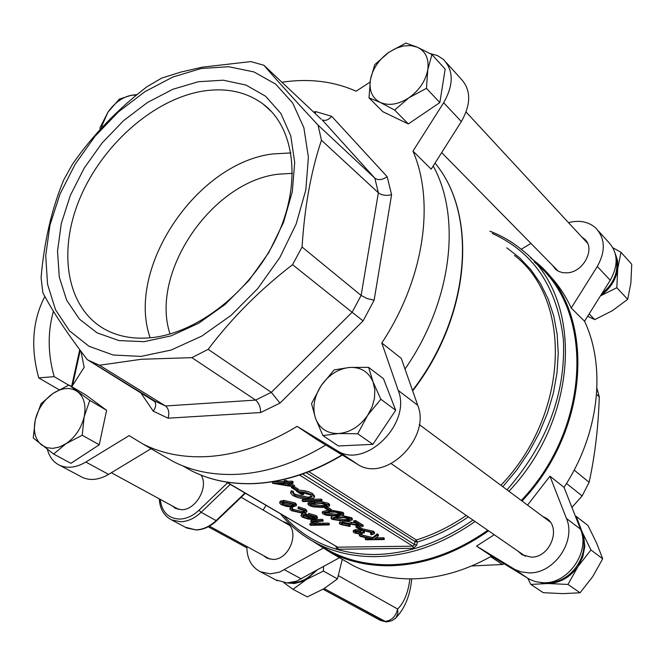 <?xml version="1.0" encoding="UTF-8"?>
<svg xmlns="http://www.w3.org/2000/svg" width="665" height="665" viewBox="0 0 665 665"><rect width="100%" height="100%" fill="white"/><g stroke="black" fill="none" stroke-linecap="round" stroke-linejoin="round"><path stroke-width="1" d="M598.367 230.913L608.483 242.11C618.026 252.417 618.608 265.144 610.221 280.281L584.56 321.228C606.43 367.687 599.123 434.154 564.028 487.345L580.487 529.149C590.495 551.601 568.326 583.82 543.588 582.756L535.799 581.767L529.681 579.39L491.593 556.139C464.66 571.152 437.612 578.733 410.446 578.883C389.349 578.799 370.189 574.344 352.974 565.508L343.223 559.872M339.491 557.711L296.349 581.26L287.147 582.906L275.742 579.897M322.941 548.259L279.458 572.166L270.173 573.862L260.323 571.717C251.362 566.937 246.881 558.55 246.873 546.547M521.219 249.267L530.953 243.423M568.484 222.634C579.34 219.874 588.4 221.628 595.649 227.904C605.25 238.278 605.798 251.137 597.286 266.482L571.227 308.02L584.56 321.228M527.528 505.126L549.955 476.198L566.447 518.467C576.497 541.169 553.978 573.887 528.983 572.881L521.111 571.908L514.943 569.514L476.547 546.098L491.593 556.139M547.578 582.507L548.085 582.507C570.287 583.438 590.395 555.017 582.066 534.485M601.65 293.955C614.019 283.548 618.824 271.686 616.081 258.377M263.116 510.047L266.058 505.392M549.955 476.198L564.028 487.345M476.547 546.098L494.228 534.735M571.227 308.02C564.527 293.415 555.657 280.913 544.61 270.514M530.57 257.804L535.225 261.553C595.508 308.452 592.573 426.772 522.017 501.019M488.551 530.82C455.99 553.662 422.624 565.317 388.468 565.765C367.097 565.774 347.728 561.327 330.355 552.424L312.758 541.227M290.871 582.631L292.417 582.681C300.647 582.474 308.086 578.758 314.728 571.526M574.169 470.072L589.132 482.333C594.967 455.45 598.35 426.972 599.29 396.88L596.563 394.362M615.275 253.623L617.586 260.747L617.727 268.668C616.098 279.624 610.354 288.668 600.503 295.792M263.373 555.541L266.906 558.135L272.716 559.406C289.957 560.238 300.854 529.132 285.75 522.524L282.675 521.418M552.507 265.343L555.724 269.483L558.558 271.353L562.756 272.692L567.428 272.825C583.887 271.96 595.823 248.087 584.427 238.951L581.942 237.172M596.921 388.294L599.29 396.88M517.852 551.052L522.158 554.793L531.002 557.12C550.346 557.968 562.025 526.963 545.865 517.977L542.698 516.414M580.08 528.118L583.779 536.647L584.768 546.522L582.839 556.705L578.143 566.264C570.262 577.32 560.196 583.064 547.952 583.521L540.795 582.631M589.132 482.333L582.133 495.949L566.497 483.463M471.601 565.973L502.424 564.494L490.662 556.663M534.452 262.226C594.485 308.868 591.534 426.647 521.293 500.479M487.753 530.271C455.492 552.823 422.441 564.327 388.618 564.776C367.329 564.793 348.028 560.362 330.721 551.485L320.937 545.807M571.925 507.403L582.133 495.949M504.17 563.837L502.424 564.494M316.64 570.462L306.607 579.365L302.575 581.418L294.304 583.521L286.665 582.906M612.955 247.821L621.002 252.318L617.727 268.668L616.821 287.737L600.429 295.908M575.441 516.348L576.189 516.397L582.216 532.1L590.927 549.988L578.143 566.264L567.985 584.435L547.952 583.521L530.845 584.435L527.786 578.292M323.522 566.622L323.431 571.06L306.607 579.365L292.991 589.315L283.847 582.681M587.644 316.307L594.768 319.616L612.357 310.721L627.694 299.317L630.886 282.982L631.742 264.246L621.002 252.318M627.694 299.317L616.821 287.737M594.768 319.616L589.124 313.947M530.845 584.435L543.255 592.69L562.864 593.629L580.063 592.781L592.665 576.696L602.698 558.783L596.572 543.006L588.01 525.516L576.189 516.397M602.698 558.783L590.927 549.988M580.063 592.781L567.985 584.435M292.991 589.315L307.297 596.896L323.847 588.758L337.454 578.907L323.431 571.06M337.454 578.907L342.259 559.315M272.417 483.164L285.476 482.699L284.046 481.817L285.992 481.743L287.421 482.624L291.81 482.474L292.916 483.156L288.535 483.314L294.379 486.913L272.642 483.305L272.65 481.867L284.105 481.46M284.046 481.817L284.271 480.512L286.216 480.446L287.654 481.327L292.035 481.169L293.149 481.859L292.916 483.156M290.738 483.231L294.603 485.616L294.379 486.913M327.421 507.079L331.203 509.407L330.995 510.662L329.092 510.712L324.645 507.985L324.753 507.378M331.087 510.105L342.832 512.308L343.78 513.438L343.572 514.693L336.714 516.131L326.548 515.3L323.232 514.037L322.234 512.89L328.951 511.377L329.059 510.695M322.234 512.89L322.442 511.643L328.186 510.155M342.167 523.006L349.192 524.652L350.181 525.259L349.981 526.489L340.297 524.411L339.258 523.272L342.342 522.241L342.467 521.451M339.258 523.272L340.189 521.352M346.989 521.393L355.692 523.147M342.342 522.241L358.826 525.084L353.672 521.909L353.871 520.662L355.767 520.62L363.256 525.267L363.065 526.497L343.489 522.848L341.478 523.579L342.217 524.402L342.417 523.172M356.124 525.949L357.994 525.907L362.209 528.5L362.009 529.722L360.139 529.764L355.925 527.179L356.124 525.949M356.024 531.46L361.253 532.914L362.226 533.505L362.026 534.718L354.171 532.84L353.19 531.701L355.684 530.811L355.883 529.589L360.804 530.279M353.19 531.701L353.389 530.479L355.883 529.589M360.887 530.304L360.987 529.747M362.084 529.265L363.846 529.091L373.481 531.293L374.561 532.507L374.37 533.729L371.502 534.818L370.53 534.228L370.729 533.006L371.768 532.79M363.489 531.077L364.462 531.809L364.27 533.031L356.656 531.41L355.243 531.967L356.008 532.798L356.207 531.576M365.168 539.232L372.018 539.124L360.704 536.514L359.324 535.674L372.674 538.758L377.013 535.117L378.294 535.907L374.486 539.091L383.223 538.958L384.171 539.539L366.132 539.814L365.168 539.232L365.368 538.027L367.122 538.002M359.582 534.477L372.865 537.553L377.205 533.895L378.485 534.693L378.294 535.907M375.958 537.86L383.414 537.736L384.362 538.326L384.171 539.539M279.716 502.856L280.165 501.252L283.706 500.396L295.102 502.906L296.499 504.427L296.282 505.683L292.5 507.046L286.598 506.464L281.079 504.552L279.682 503.014L280.165 501.252M309.815 524.718L317.538 524.56L311.694 522.74L310.755 521.717L315.235 520.745L321.968 520.595L322.982 521.21L313.913 521.485L312.708 522.033L313.481 522.815L319.757 524.419L328.186 524.336L329.192 524.943L310.829 525.325L309.815 524.718L310.023 523.505L313.173 523.438M310.755 521.717L310.962 520.495L315.443 519.515L322.176 519.365L323.19 519.98L322.982 521.21M313.597 521.535L319.965 523.197L328.394 523.114L329.399 523.721L329.192 524.943M301.461 515.059L305.119 514.394L312.65 518.899L315.385 517.969L314.462 516.954L308.577 515.159L308.627 513.355L316.166 515.599L317.488 517.013L317.28 518.243L313.365 519.515L308.011 519.041L302.276 517.146L300.954 515.724L301.669 513.821L303.257 513.33M300.979 515.591L301.669 513.821M304.886 513.172L308.552 515.084M308.718 515.184L312.858 517.669L315.002 517.337M289.824 508.808L290.672 507.013M290.871 507.021L292.467 507.495L291.819 509.332L293.057 510.662L293.273 509.423L302.118 511.468L304.42 511.061M292.268 508.642L293.273 509.423M293.057 510.662L301.902 512.715L304.728 511.709L303.523 510.388L298.078 508.584L298.311 506.78L305.393 509.107L306.922 510.77L306.715 512.017L303.09 513.33L291.361 510.662L289.799 508.949L290.73 507.021M342.375 515.575L351.511 517.686L352.433 518.783L352.226 520.03L345.376 521.443L332.001 519.365L331.02 518.243L337.729 516.763L337.837 516.098M331.02 518.243L331.228 516.996L332.4 516.106M328.676 503.546L329.657 504.71L329.449 505.982L322.575 507.47L313.373 506.88L309.591 505.699L307.887 504.153L314.62 502.599L314.836 501.327L320.896 501.485L328.011 503.181L328.676 503.546L328.46 504.81L329.449 505.982M307.912 504.012L308.103 502.89L314.836 501.327M302.351 499.648L320.996 499.099L322.051 499.756L321.835 501.028L303.198 501.568L302.134 500.92L302.351 499.648M290.638 492.665L291.179 490.803L293.481 491.327L292.966 493.322L294.695 495.475L294.911 494.203L308.061 497.229L311.868 496.298M293.273 492.532L294.911 494.203M302.267 492.216L303.855 493.197L303.631 494.477L301.711 494.536L296.59 491.402L296.748 490.487M298.144 490.097L303.797 490.57L309.291 491.975L312.442 493.488L314.57 496.107M294.412 486.755L298.302 489.157L298.086 490.446L296.149 490.504L291.453 487.62L291.652 486.456M292.442 173.341L278.211 174.197C211.628 181.703 149.583 273.215 170.065 334.005M151.055 448.7L108.586 474.386C99.093 479.881 90.39 480.895 82.502 477.428L80.798 476.522M446.39 62.701L460.986 78.861C471.136 89.792 471.252 104.023 461.335 121.554L431.186 169.168L412.973 151.113C435.234 202.509 423.921 279.5 381.793 342.957L398.235 390.446C411.826 423.447 365.243 469.39 337.471 450.837L297.089 426.356C266.2 445.093 235.718 455.193 205.651 456.672C182.318 457.603 161.462 453.405 143.1 444.104L129.11 435.625L85.835 462.05C76.234 467.661 67.473 468.734 59.542 465.251C53.449 462.258 49.418 457.005 47.431 449.507M381.793 342.957L401.244 358.36L417.736 405.284C431.327 437.894 385.484 482.94 357.911 464.519L317.82 440.188L297.089 426.356M377.013 535.117L377.205 533.895M370.53 534.228L372.209 533.663L371.394 532.54L364.777 530.911L362.832 531.601L364.27 533.031M356.008 532.798L361.053 534.128L361.253 532.914M324.645 507.985L326.548 507.935L326.673 507.204M326.548 507.935L330.995 510.662M285.992 481.743L286.216 480.446M287.421 482.624L287.654 481.327M291.453 487.62L293.39 487.553L293.523 486.772M302.134 500.92L320.779 500.371L320.996 499.099M320.779 500.371L321.835 501.028M337.729 516.763L345.883 517.22L351.303 518.933L351.511 517.686M351.303 518.933L352.226 520.03M383.223 538.958L383.414 537.736M296.59 491.402L305.152 492.15L312.218 494.768L314.387 497.179L313.83 498.068L308.984 499.149L304.038 498.9L297.596 497.57L292.75 495.516L290.58 493.006L291.179 490.803M290.954 492.083L293.257 492.607M305.119 514.394L305.326 513.156M355.684 530.811L360.688 531.526L361.228 529.739M361.062 530.77L363.647 530.313L363.846 529.091M355.925 527.179L357.803 527.137L357.994 525.907M357.803 527.137L362.009 529.722M312.218 494.768L312.442 493.488M294.695 495.475L307.837 498.501L308.061 497.229M298.095 508.027L305.177 510.354L305.393 509.107M305.177 510.354L306.715 512.017M279.948 502.507L283.481 501.651L283.706 500.396M291.81 482.474L292.035 481.169M290.522 508.226L292.251 508.733M308.41 514.594L315.958 516.838L316.166 515.599M359.324 535.674L359.516 534.469M372.674 538.758L372.865 537.553M353.672 521.909L355.559 521.867L355.767 520.62M312.65 518.899L312.858 517.669M307.837 498.501L312.018 496.888L310.189 494.768L299.607 492L303.631 494.477M328.186 524.336L328.394 523.114M355.559 521.867L363.065 526.497M313.481 522.815L313.689 521.593M319.757 524.419L319.965 523.197M328.951 511.377L337.147 511.834L342.625 513.563L342.832 512.308M301.902 512.715L302.118 511.468M315.958 516.838L317.28 518.243M363.647 530.313L373.281 532.515L373.481 531.293M373.281 532.515L374.37 533.729M321.968 520.595L322.176 519.365M283.481 501.651L294.878 504.161L295.102 502.906M294.878 504.161L296.282 505.683M361.053 534.128L362.026 534.718M342.625 513.563L343.572 514.693M342.217 524.402L348.984 525.882L349.192 524.652M314.62 502.599L322.891 503.048L328.46 504.81M348.984 525.882L349.981 526.489M293.39 487.553L298.086 490.446M290.921 152.925L272.6 153.964C196.217 163.191 125.685 268.785 150.165 337.803M71.787 386.697L84.164 367.321L80.964 351.344M325.784 445.018C295.318 463.347 265.177 473.139 235.36 474.403C212.318 475.159 191.678 470.911 173.44 461.651L163.149 455.7M430.089 53.549L437.42 55.561L443.505 59.517C453.713 70.498 453.763 84.896 443.663 102.709L412.973 151.113M281.918 82.236C308.834 78.237 333.572 81.23 356.132 91.213L370.031 82.127M433.206 165.976C461.851 217.945 451.71 302.093 404.993 369.025M321.519 506.83L327.18 505.674L326.507 504.843L320.796 503.38L315.667 503.239L310.106 504.436L310.788 505.275L321.519 506.83L321.735 505.566L326.756 505.018M310.921 518.866L304.537 515.059L302.783 515.89L303.83 517.071L307.23 518.334L310.921 518.866M286.59 483.38L278.386 483.671L290.272 485.641L286.59 483.38M344.37 520.828L350.006 519.731L349.374 518.949L343.797 517.536L338.734 517.378L333.198 518.509L333.838 519.299L344.37 520.828L344.57 519.589L349.566 519.082M282.716 504.502L291.445 506.406L294.304 505.408L293.24 504.211L284.57 502.299L281.694 503.355L282.716 504.502L282.941 503.255L291.661 505.159L293.972 504.76M335.684 515.508L341.336 514.394L340.688 513.588L335.06 512.158L329.973 512.008L324.42 513.164L325.077 513.97L335.684 515.508L335.892 514.261L340.896 513.737M201.071 475.126C208.96 486.78 195.876 510.113 181.636 509.706L175.627 508.467L172.019 505.782M201.179 91.413C152.451 100.191 101.853 145.535 79.75 198.702C57.523 251.802 66.625 307.804 104.58 329.142C117.622 336.365 132.742 339.258 149.949 337.82C196.532 333.905 250.755 291.76 276.266 237.987C301.968 184.238 295.185 128.029 263.116 104.048C245.892 91.479 225.252 87.265 201.179 91.413M445.159 69.102L439.856 102.576L408.327 123.939L382.857 111.703L369.009 97.855L370.413 79.684L374.769 64.646L388.801 52.344L405.85 43.075L417.371 47.207L431.926 54.555L445.159 69.102M383.464 378.668L395.7 410.263L372.882 444.336L338.36 445.982L322.907 435.558L315.518 418.343L311.536 403.597L321.187 385.567L334.129 369.906L349.649 367.429L368.618 367.363L383.464 378.668M99.243 444.777L70.906 463.322L53.641 454.062L33.25 438.002L35.278 419.815L40.989 403.788L53.092 393.372L68.944 385.027L85.81 394.968L106.6 410.297L99.243 444.777L82.211 435.243L66.035 443.671L53.641 454.062M310.788 505.275L311.004 504.012L321.735 505.566M303.348 515.333L308.261 517.279M303.83 517.071L304.046 515.841M307.23 518.334L307.446 517.104M284.994 483.438L287.305 483.821M333.855 517.935L344.57 519.589M333.838 519.299L334.046 518.06M282.218 502.715L282.941 503.255M291.445 506.406L291.661 505.159M325.077 512.582L335.892 514.261M325.077 513.97L325.285 512.723M198.386 81.712L172.709 89.326L147.381 102.551L123.524 120.706L102.144 142.909L84.147 168.187L70.324 195.444L61.296 223.498L57.523 251.137L59.285 277.097L66.633 300.139L79.384 319.084L97.082 332.857L118.985 340.588L144.081 341.677L171.113 335.858L198.627 323.265L225.078 304.479L248.934 280.472L268.801 252.592L283.523 222.451L292.292 191.794L294.703 162.368L290.746 135.768L280.813 113.374L265.593 96.234L246.025 85.053L223.232 80.199L198.386 81.712M321.129 119.143L263.872 65.245C277.164 80.615 295.218 100.565 318.045 125.111L374.827 178.145L322.159 119.883C325.376 121.146 328.552 119.958 331.685 116.308L387.155 176.699L391.585 194.712C386.215 195.967 381.81 195.327 378.368 192.8L321.453 140.224C311.012 171.42 304.553 207.023 302.068 247.031L361.112 295.426L378.368 192.8L374.827 178.145C378.219 180.489 382.325 180.007 387.155 176.699M391.585 194.712L374.137 300.181L363.09 320.896L279.99 403.09L260.647 412.549C260.539 406.972 258.86 402.824 255.618 400.089L191.894 357.645L208.153 349.341L271.32 392.35L352.118 312.267L292.55 264.687L302.068 247.031M279.99 403.09L271.32 392.35L255.618 400.089L165.519 405.974L99.476 365.243L88.786 360.447L154.987 401.186L165.519 405.974C168.711 408.618 169.567 412.682 168.079 418.177L153.241 411.161C155.826 407.57 156.342 404.387 154.779 401.618L87.215 359.582C67.215 333.514 52.419 311.187 42.834 292.6L41.08 277.712C44.206 241.345 51.77 208.719 63.774 179.833L72.477 164.189C92.726 135.145 117.58 109.301 147.048 86.658L161.661 78.121L180.971 72.036L202.359 67.165L250.805 61.596L263.872 65.245M431.926 54.555L427.761 69.833L426.456 88.345L439.856 102.576M315.11 113.482L315.908 111.662L331.685 116.308M368.618 367.363L373.082 382.001L380.829 399.241L395.7 410.263M380.829 399.241L367.645 415.334L357.704 433.771L372.882 444.336M426.456 88.345L409.025 97.722L394.619 110.066L408.327 123.939M394.619 110.066L380.247 102.427L369.009 97.855M100.149 129.534L99.999 127.73L108.013 112.077L119.343 99.102L131.221 95.294L137.148 94.53M363.09 320.896L352.118 312.267L361.112 295.426L367.005 298.519L374.137 300.181M68.944 385.027L89.767 400.405L106.6 410.297M357.704 433.771L338.543 433.538L322.907 435.558M89.767 400.405L84.181 416.722L82.211 435.243M201.138 68.52L172.792 77.04L144.87 91.72L118.586 111.77L95.045 136.258L75.228 164.105L59.975 194.13L49.966 225.053L45.719 255.56L47.556 284.263L55.552 309.807L69.526 330.879L89.01 346.282L113.2 355.019L141.005 356.398L171.013 350.073L201.628 336.191L231.088 315.351L257.663 288.652L279.782 257.613L296.133 224.055L305.825 189.941L308.394 157.239L303.872 127.755L292.7 103L275.692 84.139L253.922 71.92L228.627 66.708L201.138 68.52M315.518 418.343C312.193 407.678 314.088 396.756 321.187 385.567C328.843 374.744 338.335 368.701 349.649 367.429C360.879 366.989 368.693 371.843 373.082 382.001L374.827 389.798L374.47 398.352L372.026 407.071L367.645 415.334C359.732 426.44 350.039 432.508 338.543 433.538C327.263 433.655 319.582 428.593 315.518 418.343M427.761 69.833C425.575 80.989 419.324 90.282 409.025 97.722C398.468 104.513 388.875 106.076 380.247 102.427C372.151 98.071 368.875 90.49 370.413 79.684C372.658 68.786 378.784 59.675 388.801 52.344L396.124 48.254L403.663 45.943L410.904 45.577L417.371 47.207C425.683 51.313 429.149 58.852 427.761 69.833M35.278 419.815C38.121 408.626 44.056 399.815 53.092 393.372C62.31 387.537 70.44 386.947 77.473 391.594C84.073 396.972 86.309 405.351 84.181 416.722C81.363 428.16 75.311 437.146 66.035 443.671L59.409 447.013L52.818 448.376L46.716 447.678L41.513 444.976C35.12 439.374 33.034 430.987 35.278 419.815M101.487 128.079L101.92 125.793L108.013 112.077C114.546 102.851 122.285 97.256 131.221 95.294L136.541 95.028M87.215 359.582L88.786 360.447M191.894 357.645L141.396 359.266L99.476 365.243M292.55 264.687C259.832 289.898 231.703 318.119 208.153 349.341M321.453 140.224L318.045 125.111M59.085 389.748L38.711 377.886L54.214 376.656L68.636 385.151M54.214 376.656C47.789 354.129 47.531 332.325 53.424 311.253M44.871 296.432C32.494 320.289 30.44 347.446 38.711 377.886M284.553 569.83L301.403 578.966M597.286 266.482L610.221 280.281M513.405 568.642L528.16 578.517M566.447 518.467L580.487 529.149M475.034 521.493C442.433 544.369 409.083 556.09 375.002 556.638C353.547 556.713 334.121 552.291 316.731 543.371L330.721 551.485M490.08 231.304C502.108 235.9 513.048 242.351 522.898 250.655C583.28 297.463 580.005 416.456 508.941 491.285M283.747 515.766C306.39 541.227 336.615 554.153 374.412 554.543C407.969 553.978 440.829 542.49 472.973 520.072M507.021 489.856C547.054 443.605 565.849 393.539 563.405 339.649C557.411 287.588 533.696 252.185 492.25 233.448M506.788 247.804L519.639 257.821L530.953 269.807L540.537 283.631L548.193 299.117L553.779 316.058L557.154 334.212L558.243 353.306L556.987 373.04L553.38 393.106L547.453 413.165L539.29 432.89L529.008 451.934L516.788 469.989L502.823 486.73M468.335 516.871C451.942 528.218 434.918 536.605 417.263 542.033L416.805 545.059L413.406 548.309L338.194 549.232L336.457 548.409L335.916 546.356M302.617 473.987L414.536 544.56L416.805 545.059M226.723 482.117L337.604 547.162L412.832 546.189L414.536 544.56L414.985 541.534L306.291 472.665M308.876 471.676L416.29 539.972L417.263 542.033L414.985 541.534L416.29 539.972C433.555 534.652 450.213 526.481 466.273 515.442M299.549 475.034L412.832 546.189L413.406 548.309M226.241 482.042L337.604 547.162L338.194 549.232M500.903 485.309C569.223 414.096 572.632 299.923 514.502 255.435M315.235 520.745L315.443 519.515M351.162 523.48L351.361 522.241M323.431 524.436L323.639 523.214M108.586 474.386L85.835 462.05M461.335 121.554L443.663 102.709M417.736 405.284L398.235 390.446M357.288 464.153L336.839 450.471M185.261 527.204L195.826 529.889C202.991 529.623 209.766 526.522 216.133 520.587L216.707 520.67M160.198 499.349C161.819 511.975 168.353 518.559 179.799 519.091C186.566 518.808 192.966 515.849 199.001 510.213L201.121 512.299L216.133 520.587L244.969 493.023M199.001 510.213L227.563 482.815M230.248 484.386L201.121 512.299C194.687 518.318 187.863 521.468 180.647 521.759L171.528 519.872C163.914 515.841 159.833 508.833 159.276 498.841M153.241 411.161L140.332 392.167M313.581 112.036L315.908 111.662M260.647 412.549L168.079 418.177M182.892 465.916L191.429 470.762C209.517 479.972 229.949 484.236 252.742 483.563C282.234 482.416 311.993 472.848 342.01 454.877M412.508 390.422C470.512 315.418 478.002 214.246 435.018 163.116C478.31 214.587 470.729 315.933 412.666 390.87M153.307 400.155L154.987 401.186L153.499 400.372M80.257 350.389L72.468 385.625M338.502 575.774L397.637 609.032C404.137 602.59 408.219 592.54 409.873 578.883M386.573 621.925L391.984 620.711L396.066 617.677L397.87 613.429L397.637 609.032C395.8 616.63 391.461 620.769 384.611 621.451L324.204 588.542M324.179 588.558L386.182 621.916L380.064 620.212M411.702 578.874C410.189 595.474 404.835 608.566 395.642 618.151L395.01 618.741M386.506 621.925L380.604 620.503L323.057 589.223M260.323 571.717L277.363 580.753M513.979 568.991L528.725 578.858M352.974 565.508L330.355 552.424M285.75 522.524L286.765 523.114M584.427 238.951L585.973 240.622M545.865 517.977L547.702 519.348M280.48 513.846C290.414 526.131 302.5 535.973 316.731 543.371M489.997 231.221C502.05 235.842 513.014 242.326 522.898 250.655M289.242 525.234L241.171 497.287M270.048 559.174L209.409 526.148M178.86 509.506L111.329 472.732M587.561 243.232L466.099 112.028M558.268 271.204L441.66 152.626M525.425 556.273L391.236 463.646M550.105 521.925L419.274 424.544M360.837 530.055L360.654 531.194M314.603 495.899L314.387 497.179M82.502 477.428L59.542 465.251M143.1 444.104L173.44 461.651M357.911 464.519L337.471 450.837M171.528 519.872L186.749 528.002L196.167 529.988C203.482 529.722 210.315 526.63 216.665 520.712L245.377 493.264M263.116 104.048L271.661 111.82M342.325 455.068C312.351 472.99 282.592 482.524 253.057 483.671C230.173 484.336 209.633 480.039 191.429 470.762L183.44 466.14M79.742 349.699L71.587 386.581M208.22 526.788L246.856 547.794"/></g></svg>
